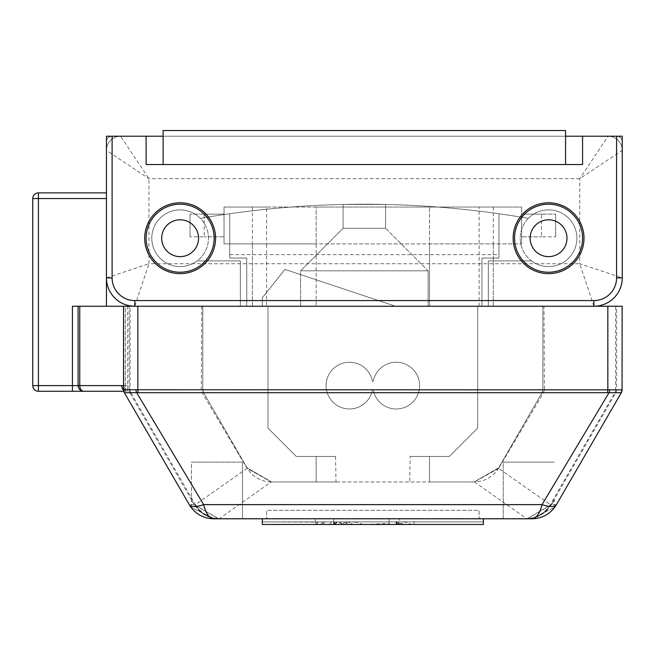 <?xml version="1.0" encoding="UTF-8"?>
<svg xmlns="http://www.w3.org/2000/svg" width="655" height="655" viewBox="0 0 655 655"><rect width="100%" height="100%" fill="white"/><g stroke="black" fill="none" stroke-linecap="round" stroke-linejoin="round"><path stroke-width="0.49" stroke-dasharray="3.27 2.46" d="M576.908 238.223A28.345 28.345 0 0 1 531.557 260.895L488.335 260.895L488.335 306.245L593.905 306.245A28.345 28.345 0 0 0 622.25 277.9L622.25 141.865A5.666 5.666 0 0 0 616.584 136.199L582.573 136.199L582.573 164.536L146.114 164.536L146.114 136.199L112.103 136.199A5.666 5.666 0 0 0 106.438 141.865L106.438 277.9A28.345 28.345 0 0 0 134.783 306.245L240.352 306.245L240.352 260.895L197.13 260.895A28.345 28.345 0 0 1 158.223 256.211A28.345 28.345 0 0 1 161.195 217.132A28.345 28.345 0 0 1 200.364 218.385A955.841 955.841 0 0 1 528.323 218.385A28.345 28.345 0 0 1 576.908 238.223A28.345 28.345 0 0 1 531.557 260.895L488.335 260.895L488.335 306.245L593.905 306.245A28.345 28.345 0 0 0 622.25 277.9L622.25 141.865A5.666 5.666 0 0 0 616.584 136.199L582.573 136.199L582.573 164.536L146.114 164.536L146.114 136.199L112.103 136.199A5.666 5.666 0 0 0 106.438 141.865L106.438 277.9A28.345 28.345 0 0 0 134.783 306.245L240.352 306.245L240.352 260.895L197.13 260.895A28.345 28.345 0 0 1 158.223 256.211A28.345 28.345 0 0 1 161.195 217.132A28.345 28.345 0 0 1 200.364 218.385A955.841 955.841 0 0 1 528.323 218.385A28.345 28.345 0 0 1 576.908 238.223A28.345 28.345 0 0 0 548.562 209.887A28.345 28.345 0 0 0 520.217 238.223A28.345 28.345 0 0 0 548.562 266.569A28.345 28.345 0 0 0 576.908 238.223A28.345 28.345 0 0 0 548.562 209.887A28.345 28.345 0 0 0 520.217 238.223A28.345 28.345 0 0 0 548.562 266.569A28.345 28.345 0 0 0 576.908 238.223A28.345 28.345 0 0 0 548.562 209.887A28.345 28.345 0 0 0 520.217 238.223A28.345 28.345 0 0 0 548.562 266.569A28.345 28.345 0 0 0 576.908 238.223A28.345 28.345 0 0 0 548.562 209.887A28.345 28.345 0 0 0 520.217 238.223A28.345 28.345 0 0 0 548.562 266.569A28.345 28.345 0 0 0 576.908 238.223M565.568 164.536L163.12 164.536L565.568 164.536L565.568 130.525L163.12 130.525L163.12 164.536M582.573 136.199L120.61 136.199A14.173 14.173 0 0 0 106.438 150.363L148.947 178.709L579.74 178.709L622.25 150.363A14.173 14.173 0 0 0 608.077 136.199L579.74 178.709L579.74 263.736L622.25 277.9A28.345 28.345 0 0 1 593.905 306.245A28.345 28.345 0 0 0 622.25 277.9L622.25 150.363L622.25 277.9A28.345 28.345 0 0 1 593.905 306.245L481.957 306.245L593.905 306.245A28.345 28.345 0 0 0 622.25 277.9L622.25 136.199L582.573 136.199L582.573 164.536M134.783 306.245A28.345 28.345 0 0 1 106.438 277.9L106.438 150.363L106.438 277.9A28.345 28.345 0 0 0 134.783 306.245L246.73 306.245L246.73 258.062L229.725 258.062L229.725 213.743A955.841 955.841 0 0 1 498.963 213.743L498.963 258.062L481.957 258.062L481.957 306.245L246.73 306.245L246.73 258.062L229.725 258.062L229.725 213.743A955.841 955.841 0 0 1 498.963 213.743L498.963 258.062L481.957 258.062L481.957 306.245L481.957 258.062L498.963 258.062L498.963 213.743A955.841 955.841 0 0 0 229.725 213.743L229.725 258.062L246.73 258.062L246.73 306.245L134.783 306.245A28.345 28.345 0 0 1 106.438 277.9A28.345 28.345 0 0 0 134.783 306.245L593.905 306.245L134.783 306.245L148.947 263.736L106.438 277.9L106.438 136.199L146.114 136.199L146.114 164.536M566.984 238.223A18.422 18.422 0 0 0 548.562 219.802A18.422 18.422 0 0 0 530.141 238.223A18.422 18.422 0 0 0 548.562 256.645A18.422 18.422 0 0 0 566.984 238.223M582.573 238.223A34.011 34.011 0 0 0 548.562 204.213A34.011 34.011 0 0 0 514.552 238.223A34.011 34.011 0 0 0 548.562 272.234A34.011 34.011 0 0 0 582.573 238.223M198.547 238.223A18.422 18.422 0 0 0 180.125 219.802A18.422 18.422 0 0 0 161.703 238.223A18.422 18.422 0 0 0 180.125 256.645A18.422 18.422 0 0 0 198.547 238.223M146.114 238.223A34.011 34.011 0 0 1 180.125 204.213A34.011 34.011 0 0 1 214.136 238.223A34.011 34.011 0 0 1 180.125 272.234A34.011 34.011 0 0 1 146.114 238.223M583.99 238.223A35.427 35.427 0 0 0 548.562 202.796A35.427 35.427 0 0 0 513.135 238.223A35.427 35.427 0 0 0 548.562 273.651A35.427 35.427 0 0 0 583.99 238.223M215.552 238.223A35.427 35.427 0 0 0 180.125 202.796A35.427 35.427 0 0 0 144.698 238.223A35.427 35.427 0 0 0 180.125 273.651A35.427 35.427 0 0 0 215.552 238.223M385.598 228.308L428.108 270.818L300.579 270.818L300.579 306.245L428.108 306.245L300.579 306.245L428.108 306.245L300.579 306.245L300.579 270.818L428.108 270.818L428.108 306.245L428.108 270.818L300.579 270.818L428.108 270.818L385.598 228.308L343.089 228.308L300.579 270.818L343.089 228.308L385.598 228.308L343.089 228.308L385.598 228.308L385.598 204.45L343.089 204.45L343.089 228.308L343.089 204.45L385.598 204.45L385.598 228.308M208.47 238.223A28.345 28.345 0 0 0 180.125 209.887A28.345 28.345 0 0 0 151.78 238.223A28.345 28.345 0 0 0 180.125 266.569A28.345 28.345 0 0 0 208.47 238.223A28.345 28.345 0 0 0 180.125 209.887A28.345 28.345 0 0 0 151.78 238.223A28.345 28.345 0 0 0 180.125 266.569A28.345 28.345 0 0 0 208.47 238.223A28.345 28.345 0 0 0 180.125 209.887A28.345 28.345 0 0 0 151.78 238.223A28.345 28.345 0 0 0 180.125 266.569A28.345 28.345 0 0 0 208.47 238.223A28.345 28.345 0 0 0 180.125 209.887A28.345 28.345 0 0 0 151.78 238.223A28.345 28.345 0 0 0 180.125 266.569A28.345 28.345 0 0 0 208.47 238.223M385.598 204.45L343.089 204.45L385.598 204.45M593.905 306.245L579.74 263.736L148.947 263.736L148.947 178.709L120.61 136.199L146.114 136.199M163.12 136.199L565.568 136.199M498.963 254.664L498.963 258.062L481.957 258.062L481.957 306.245L246.73 306.245L246.73 258.062L229.725 258.062L229.725 254.664L498.963 254.664L498.963 213.743A955.841 955.841 0 0 0 229.725 213.743L229.725 254.664M622.25 150.363A14.173 14.173 0 0 0 608.077 136.199M120.61 136.199A14.173 14.173 0 0 0 106.438 150.363M124.401 392.754L129.846 392.582L194.216 504.637L191.465 500.002L191.465 462.119L242.473 462.119L191.465 462.119L242.473 462.119L191.465 462.119L191.465 507.486L214.3 518.801L242.473 518.801L213.948 518.801L191.465 507.486M194.216 504.637L218.852 518.801L242.473 518.801L242.473 462.119L242.473 518.801L218.5 518.801L194.06 504.637L189.262 504.637A28.345 28.337 -90 0 0 213.808 518.801L213.948 518.801M191.465 500.002L194.06 504.637M556.423 504.637L551.633 504.637L527.193 518.801L503.22 518.801L503.22 462.119L554.228 462.119L503.22 462.119L554.228 462.119L503.22 462.119L503.22 518.801L531.393 518.801L554.228 507.486L531.745 518.801L503.22 518.801L526.841 518.801L551.215 504.637A28.345 28.337 -90 0 1 526.669 518.801L526.841 518.801M551.633 504.637L554.228 500.002L551.477 504.637M554.228 507.486L554.228 500.002M326.084 385.598A23.383 23.383 0 0 1 372.458 381.349L373.235 381.349A23.383 23.383 0 0 1 409.129 366.104A23.383 23.383 0 0 1 409.129 405.101A23.383 23.383 0 0 1 373.235 389.848L372.458 389.848A23.383 23.383 0 0 1 326.084 385.598A23.383 23.383 0 0 1 372.458 381.349L373.235 381.349A23.383 23.383 0 0 1 409.129 366.104A23.383 23.383 0 0 1 409.129 405.101A23.383 23.383 0 0 1 373.235 389.848L372.458 389.848A23.383 23.383 0 0 1 326.084 385.598M316.16 481.957L271.522 481.957L316.16 481.957L316.16 456.453L316.16 481.957L316.16 456.453L316.16 481.957L271.522 481.957L246.976 467.793L203.558 392.582L246.976 467.793L203.558 392.582L202.796 389.75L203.558 392.582L202.796 389.75L203.558 392.582L202.796 389.75L202.796 306.245L202.796 389.75L202.796 306.245L202.796 389.75L202.796 306.245L267.985 306.245L267.985 428.108L267.985 306.245L267.985 428.108L296.322 456.453L267.985 428.108L267.985 306.245L267.985 428.108L296.322 456.453L316.16 456.453L296.322 456.453L267.985 428.108L296.322 456.453L316.16 456.453L296.322 456.453L316.16 456.453L316.16 481.957L271.235 481.957L247.091 468.374L202.084 392.582L201.314 389.75L130.091 389.75L130.091 306.245L267.985 306.245L202.796 306.245L267.985 306.245L202.796 306.245L267.985 306.245L267.985 428.108L296.322 456.453L335.556 456.453L316.16 456.453L335.556 456.453L316.16 456.453L335.556 456.453L316.16 456.453L316.16 481.957L335.999 481.957L271.522 481.957L474.171 481.957L498.717 467.793A28.345 28.345 0 0 1 474.171 481.957L498.717 467.793L542.135 392.582L498.717 467.793L542.135 392.582L498.717 467.793L474.171 481.957L498.717 467.793L474.171 481.957L271.522 481.957A28.345 28.345 0 0 1 246.976 467.793L203.558 392.582A5.666 5.666 0 0 1 202.796 389.75L202.796 306.245L542.897 306.245L477.708 306.245L542.897 306.245L477.708 306.245L542.897 306.245L542.897 389.75A5.666 5.666 0 0 1 542.135 392.582L498.717 467.793L542.135 392.582L542.897 389.75L542.897 306.245L542.897 389.75L542.897 306.245L477.708 306.245L477.708 428.108L449.371 456.453L410.136 456.453L409.686 481.957M335.556 456.453L335.999 481.957M410.136 456.453L449.371 456.453L410.136 456.453L449.371 456.453L477.708 428.108L477.708 306.245L477.708 428.108L477.708 306.245L477.708 428.108L449.371 456.453L477.708 428.108L477.708 306.245L615.602 306.245L615.602 389.75L544.379 389.75L543.977 306.245M266.569 207.046L224.051 207.046L224.051 243.889L316.16 243.889L316.16 306.245L316.16 207.046L266.569 207.046L266.569 243.889L316.16 243.889L316.16 207.046L521.642 207.046L224.051 207.046L224.051 243.889L266.569 243.889L266.569 306.245L429.533 306.245L429.533 243.889L493.297 243.889L252.396 243.889L521.642 243.889L429.533 243.889L429.533 207.046L429.533 306.245L493.297 306.245L266.569 306.245M224.051 236.807L224.051 214.136L224.051 236.807L204.213 236.807L224.051 236.807M123.59 390.364A5.666 4.012 -90 0 0 125.76 391.264L127.815 391.264L125.735 391.264L125.482 389.75A5.666 5.666 -90 0 0 125.695 391.264L125.744 391.264A5.666 3.856 -68.3 0 1 125.735 391.264A5.666 3.856 -68.3 0 1 123.82 386L125.482 389.75L125.482 306.245L123.558 306.245L125.482 306.245L125.482 389.75L123.558 389.75M622.135 306.245L622.135 389.75L616.609 389.75L616.609 306.245L622.135 306.245M616.609 306.245L615.602 306.245M130.091 306.245L129.084 306.245L129.084 389.75L127.635 389.75L127.643 306.245L129.084 306.245M127.643 306.245L72.427 306.245M395.522 306.245L262.311 306.245L262.311 297.738L284.99 269.401L395.522 306.245L262.311 306.245L262.311 297.738L284.99 269.401L395.522 306.245M414.034 524.475L262.311 524.475L483.374 524.475L411.479 524.475L414.034 524.475L414.034 518.801L315.448 518.801L414.034 518.801M366.047 524.475L262.311 524.475L366.047 524.475L389.185 523.32L389.185 521.888L389.185 524.475L389.185 521.888L355.018 521.888L349.835 524.475M333.706 518.801L333.706 524.475L483.374 524.475L335.524 524.475L483.374 524.475L353.503 524.475L347.797 521.888L262.311 521.888L389.185 521.888L389.185 524.475L363.181 524.475L389.185 524.475L389.185 518.801L389.185 523.32M333.501 524.475L262.311 524.475L333.501 524.475L337.865 521.888L343.376 524.475M322.023 524.475L262.311 524.475L322.023 524.475L324.012 521.888L326.362 524.475M333.714 524.475L334.165 524.475L333.714 524.475L333.853 521.888L334.189 524.475L483.374 524.475L334.189 524.475L483.374 524.475L338.152 524.475L483.374 524.475L348.255 524.475L399.165 524.475L399.165 518.801M316.66 524.475L262.311 524.475L316.66 524.475L317.511 521.888L318.608 524.475M315.53 524.475L262.311 524.475L316.463 524.475L315.53 524.475L315.448 521.888L315.571 524.475M318.117 524.475L262.311 524.475L320.934 524.475L318.117 524.475L317.192 521.888L316.463 524.475M399.165 524.475L483.374 524.475L397.446 524.475L483.374 524.475L483.374 521.888L483.374 524.475L483.374 521.888L397.094 521.888L396.733 524.475M324.307 524.475L262.311 524.475L329.26 524.475L324.307 524.475L322.514 521.888L320.934 524.475M334.861 524.475L262.311 524.475L343.138 524.475L334.861 524.475L331.897 521.888L329.26 524.475M353.503 524.475L483.374 524.475L483.374 521.888L483.374 524.475L483.374 521.888L398.617 521.888L398.265 524.475M397.446 524.475L397.094 521.888M347.797 521.888L343.138 524.475M331.897 521.888L262.311 521.888L262.311 524.475L262.311 521.888L262.311 524.475L262.311 521.888L262.311 524.475L262.311 521.888L262.311 524.475L262.311 521.888L262.311 524.475L262.311 521.888L262.311 524.475L262.311 521.888L262.311 524.475L262.311 521.888L262.311 524.475L262.311 521.888L262.311 524.475L262.311 521.888L262.311 524.475L483.374 524.475L483.374 521.888L483.374 524.475L483.374 521.888L344.964 521.888L348.255 524.475M362.534 524.475L392.763 524.475M398.977 524.475L398.617 521.888M342.377 524.475L344.964 521.888M322.514 521.888L262.311 521.888L262.311 524.475L483.374 524.475L483.374 521.888L483.374 524.475L483.374 521.888L336.826 521.888L338.152 524.475M335.753 524.475L336.826 521.888M317.192 521.888L262.311 521.888L262.311 524.475L483.374 524.475L483.374 521.888L483.374 524.475L262.311 524.475L483.374 524.475L262.311 524.475L262.311 521.888L262.311 524.475L262.311 521.888L315.448 522.117L315.448 518.801M335.524 524.475L334.721 521.888L483.374 521.888L483.374 524.475L483.374 521.888L483.374 524.475L483.374 521.888L483.374 524.475L483.374 521.888L483.374 524.475L483.374 521.888L333.853 521.888M317.511 521.888L324.012 521.888M334.721 521.888L334.165 524.475M342.385 524.475L340.15 521.888L338.348 524.475M403.857 524.475L398.412 521.888L483.374 521.888L340.15 521.888M363.181 524.475L355.018 521.888M337.865 521.888L262.311 521.888L262.311 524.475L262.311 518.801L483.374 518.801L262.311 518.801M398.412 521.888L392.959 524.475M398.567 524.475L405.027 521.888L411.479 524.475M483.374 518.801L483.374 524.475L262.311 524.475L262.311 521.888L483.374 521.888L483.374 524.475L483.374 521.888L483.374 524.475L483.374 521.888L405.027 521.888M479.124 518.801L266.569 518.801L479.124 518.801L479.124 510.302L266.569 510.302L266.569 518.801L266.569 510.302L479.124 510.302L479.124 518.801M527.193 518.801L531.393 518.801M214.3 518.801L218.5 518.801M218.852 518.801L526.669 518.801A28.345 27.338 -90 0 0 550.339 504.637L498.602 468.374L543.609 392.582L614.971 392.591L550.339 504.637A28.345 1.949 30 0 0 551.215 504.637L615.839 392.591L621.292 392.754M201.314 389.75L201.715 306.245M498.602 468.374L474.457 481.957L429.533 481.957L429.533 456.453L449.371 456.453L477.708 428.108L449.371 456.453L429.533 456.453L429.533 481.957M544.379 389.75L543.609 392.582M542.897 389.75L542.135 392.582L542.897 389.75M246.976 467.793L271.522 481.957L246.976 467.793M127.815 391.264L127.635 389.75M483.374 521.888L262.311 521.888M396.406 524.475L396.406 518.801M389.185 524.475L389.185 518.801L389.185 524.475M127.643 385.598L38.416 385.598L38.416 198.547L106.438 198.547L106.438 192.881L106.438 306.245M106.438 192.881L38.416 192.881A5.666 5.666 0 0 0 32.75 198.547L32.75 385.598A5.666 5.666 0 0 0 38.416 391.264L72.427 391.264M78.092 306.245L78.092 385.598A5.666 5.666 0 0 0 83.766 391.264A5.666 5.666 0 0 1 78.092 385.598M106.438 198.547L106.438 277.9M252.396 306.245L252.396 243.889L252.396 306.245M493.297 306.245L493.297 243.889L493.297 306.245M521.642 207.046L521.642 243.889L521.642 207.046M521.642 236.807L521.642 214.136L521.642 236.807L541.48 236.807L521.642 236.807M204.213 214.136L224.051 214.136L190.048 214.136L204.213 214.136L204.213 236.807L190.048 236.807L204.213 236.807L204.213 214.136M190.048 214.136L190.048 236.807L190.048 214.136M541.48 214.136L521.642 214.136L555.645 214.136L541.48 214.136L541.48 236.807L555.645 236.807L541.48 236.807L541.48 214.136M555.645 236.807L555.645 214.136L555.645 236.807M247.091 468.374L195.444 504.637A28.345 27.338 -90 0 0 219.114 518.801L271.235 481.957M479.124 306.245L479.124 207.046M474.457 481.957L526.571 518.547L219.114 518.547A28.345 27.584 -125.1 0 1 195.444 504.637L195.346 504.637A28.345 1.949 -30 0 1 194.478 504.637A28.345 28.337 -90 0 0 219.024 518.801A28.345 27.338 -90 0 1 195.346 504.637L130.722 392.591L202.084 392.582M129.846 392.582L130.722 392.591A5.666 5.494 -97 0 1 129.96 389.758L129.084 389.75A5.666 5.666 -38.8 0 0 129.854 392.591A5.666 5.666 -90 0 1 129.084 389.75M130.82 392.582A5.666 5.469 -90 0 1 130.091 389.75L129.96 389.758M615.847 392.582A5.666 5.666 -90 0 0 616.609 389.75L615.602 389.75A5.666 5.469 -90 0 1 614.873 392.582M615.733 389.758A5.666 5.494 -83 0 1 614.971 392.591L615.839 392.591A5.666 5.666 -141.2 0 0 616.601 389.758M526.571 518.547L526.571 518.801A28.345 27.338 -90 0 0 550.249 504.637A28.345 27.584 -54.9 0 1 526.571 518.547M123.82 386L123.82 306.245M252.396 207.046L252.396 243.889M493.297 207.046L493.297 243.889M38.416 192.881L38.416 198.547L32.75 198.547M32.75 385.598L38.416 385.598L38.416 391.264"/><path stroke-width="0.98" d="M582.573 164.536L565.568 164.536L565.568 130.525L163.12 130.525L163.12 164.536L146.114 164.536L146.114 136.199L112.103 136.199L112.103 277.9A22.671 22.671 0 0 0 134.783 300.579L593.905 300.579A22.671 22.671 0 0 0 616.584 277.9L616.584 136.199L582.573 136.199L582.573 164.536L146.114 164.536M566.984 238.223A18.422 18.422 0 0 0 548.562 219.802A18.422 18.422 0 0 0 530.141 238.223A18.422 18.422 0 0 0 548.562 256.645A18.422 18.422 0 0 0 566.984 238.223M582.573 238.223A34.011 34.011 0 0 0 548.562 204.213A34.011 34.011 0 0 0 514.552 238.223A34.011 34.011 0 0 0 548.562 272.234A34.011 34.011 0 0 0 582.573 238.223M198.547 238.223A18.422 18.422 0 0 0 180.125 219.802A18.422 18.422 0 0 0 161.703 238.223A18.422 18.422 0 0 0 180.125 256.645A18.422 18.422 0 0 0 198.547 238.223M146.114 238.223A34.011 34.011 0 0 1 180.125 204.213A34.011 34.011 0 0 1 214.136 238.223A34.011 34.011 0 0 1 180.125 272.234A34.011 34.011 0 0 1 146.114 238.223M163.12 164.536L565.568 164.536M583.99 238.223A35.427 35.427 0 0 0 548.562 202.796A35.427 35.427 0 0 0 513.135 238.223A35.427 35.427 0 0 0 548.562 273.651A35.427 35.427 0 0 0 583.99 238.223M215.552 238.223A35.427 35.427 0 0 0 180.125 202.796A35.427 35.427 0 0 0 144.698 238.223A35.427 35.427 0 0 0 180.125 273.651A35.427 35.427 0 0 0 215.552 238.223M616.584 136.199L622.25 136.199L622.25 277.9A28.345 28.345 0 0 1 593.905 306.245L134.783 306.245A28.345 28.345 0 0 1 106.438 277.9L106.438 136.199L112.103 136.199M146.114 136.199L163.12 136.199M565.568 136.199L582.573 136.199M189.295 504.677A28.345 8.654 -30.1 0 0 203.656 504.637A28.345 11.724 90 0 0 213.808 518.801A28.345 28.345 0 0 1 189.295 504.677A28.345 8.654 -30.1 0 1 189.262 504.637L124.368 392.697L189.295 504.677M106.438 198.547L38.416 198.547L38.416 385.598L72.427 385.598L72.427 306.245L123.558 306.245L123.623 389.864A5.666 5.608 152.3 0 0 124.262 392.501L123.558 389.75L622.07 389.864L622.135 306.245L593.905 306.245L593.905 300.579M124.131 392.239A5.666 5.666 -90 0 1 123.558 389.75L123.558 306.245L134.783 306.245A28.345 28.345 0 0 1 106.438 277.9L106.438 306.245M622.07 389.864A5.666 5.608 27.7 0 1 621.325 392.697L556.398 504.677A28.345 8.654 30.1 0 1 542.037 504.637L609.019 392.705L136.674 392.705L203.656 504.637L542.037 504.637A28.345 11.724 90 0 1 531.885 518.801L213.808 518.801M609.764 389.872A5.666 3.169 99.1 0 1 609.019 392.705L621.308 392.722L556.423 504.637A28.345 28.337 -90 0 1 531.885 518.801A28.345 28.345 0 0 0 556.398 504.677A28.345 8.654 30.1 0 0 556.423 504.637M135.929 389.872A5.666 3.169 80.9 0 0 136.674 392.705L124.384 392.722A5.666 5.608 152.3 0 1 124.262 392.501L124.384 392.722M621.308 392.722L622.135 389.75A5.666 5.666 -90 0 1 621.562 392.239M483.374 518.801L483.374 524.475L262.311 524.475L262.311 518.801M123.59 390.364A5.666 4.012 -90 0 1 121.756 385.598L123.82 386M79.754 306.245L79.754 385.598A5.666 4.012 -90 0 0 83.766 391.264A5.666 5.666 0 0 1 78.092 385.598L72.427 385.598L72.427 391.264L123.762 391.264L38.416 391.264L38.416 385.598L32.75 385.598L32.75 198.547A5.666 5.666 0 0 1 38.416 192.881L106.438 192.881M121.756 385.598L78.092 385.598L78.092 306.245M32.75 385.598A5.666 5.666 0 0 0 38.416 391.264A5.666 5.666 0 0 1 32.75 385.598M616.584 277.9L622.25 277.9A28.345 28.345 0 0 1 593.905 306.245M134.783 306.245L134.783 300.579M106.438 277.9L112.103 277.9M607.463 392.582A5.666 2.808 90 0 0 607.84 389.75L607.84 306.245M137.853 306.245L137.853 389.75A5.666 2.808 90 0 0 138.23 392.582M38.416 192.881A5.666 5.666 0 0 0 32.75 198.547L38.416 198.547L38.416 192.881"/></g></svg>
